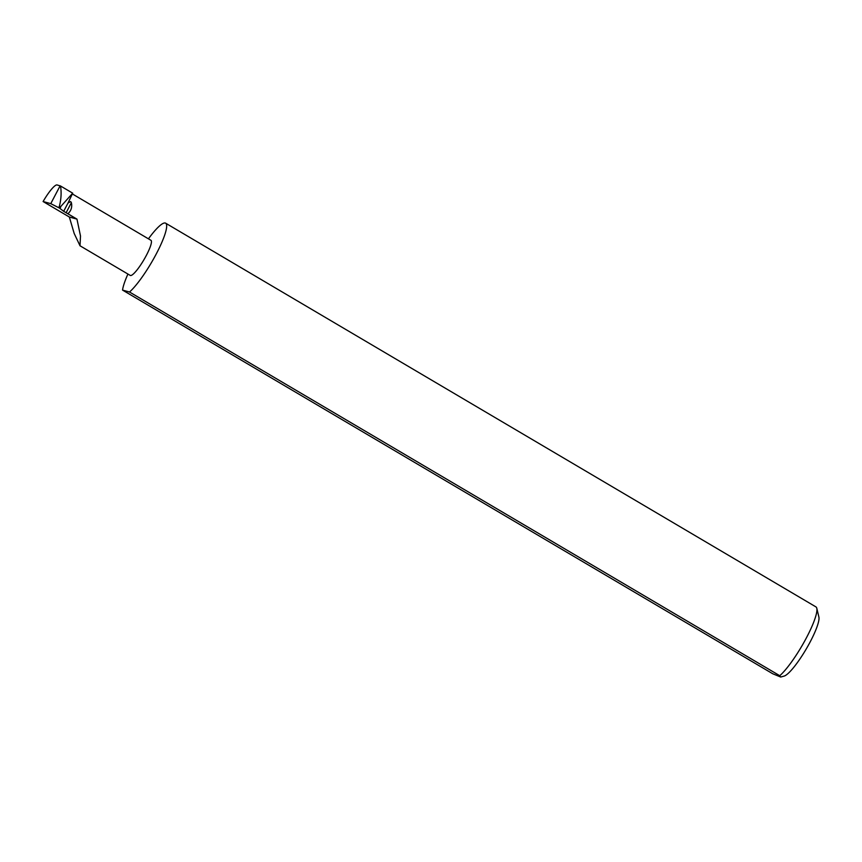<?xml version="1.0" encoding="UTF-8"?>
<svg xmlns="http://www.w3.org/2000/svg" width="862" height="862" viewBox="0 0 862 862"><rect width="100%" height="100%" fill="white"/><g stroke="black" fill="none" stroke-linecap="round" stroke-linejoin="round"><path stroke-width="1.29" d="M66.094 212.774L71.384 202.689L70.662 201.568L68.023 203.023L63.669 211.298L76.955 219.11L80.5 236.016L80.004 245.778L74.175 233.44L69.337 217.008L76.955 219.11M80.004 245.778L130.248 275.42A20.376 3.814 -59.5 0 0 144.407 258.923A20.376 3.814 -59.5 0 0 150.958 240.315L72.58 194.069M43.1 201.536L50.761 203.647L59.413 208.033L59.381 206.298C61.191 199.154 61.568 192.388 60.523 185.987L57.086 184.953A20.376 3.814 120.5 0 0 43.1 201.536L69.337 217.008M63.669 211.298L59.413 208.033L72.699 193.174L68.023 203.023M71.384 202.689C72.333 207.149 71.158 210.834 67.861 213.754M779.765 675.711L780.692 677.036L784.097 676.099A34.889 6.54 -59.5 0 0 806.94 647.771A34.889 6.54 -59.5 0 0 818.9 617.106L816.799 608.292A41.527 7.78 120.5 0 1 802.565 644.798A41.527 7.78 120.5 0 1 779.765 675.711L129.516 292.013A41.527 7.78 120.5 0 0 152.315 261.1A41.527 7.78 120.5 0 0 165.666 223.193A41.527 7.78 120.5 0 0 148.436 238.828M165.666 223.193L815.905 606.88A41.527 7.78 120.5 0 1 816.799 608.292M60.135 185.793L50.761 203.647M780.692 677.036L772.783 673.782L122.544 290.095A41.527 7.78 120.5 0 1 127.921 274.051M122.544 290.095L129.516 292.013M72.699 193.174L60.523 185.987M59.381 206.298L58.681 207.623M59.974 208.388L60.674 207.052"/></g></svg>
